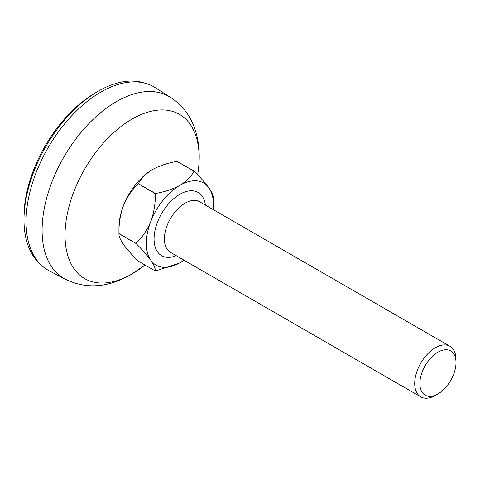 <?xml version="1.0" encoding="UTF-8"?>
<svg xmlns="http://www.w3.org/2000/svg" width="480" height="480" viewBox="0 0 480 480"><rect width="100%" height="100%" fill="white"/><g stroke="black" fill="none" stroke-linecap="round" stroke-linejoin="round"><path stroke-width="0.72" d="M24 219.894L24 216.918A101.46 58.578 -60 0 1 95.742 92.658L98.322 91.164A105.108 60.684 120 0 0 24 219.894A105.108 60.684 120 0 0 39.966 263.826M197.652 174.816A145.986 145.986 0 0 0 197.934 173.052A94.824 54.744 120 0 0 199.134 157.77A94.824 54.744 120 0 0 132.084 119.058A94.824 54.744 120 0 0 65.034 235.188A94.824 54.744 120 0 0 132.084 273.9A94.824 54.744 120 0 0 144.72 265.218A145.986 145.986 0 0 0 144.984 265.008M197.934 173.052C199.2 164.766 199.53 156.696 198.924 148.824C198.174 138.756 195.678 129.396 191.436 120.738C186.3 110.4 178.788 102.3 168.912 96.438A105.054 60.654 120 0 0 116.388 101.64A105.054 60.654 120 0 0 47.754 194.214A105.054 60.654 120 0 0 63.858 278.4C84.816 289.392 107.19 288.138 130.986 274.638L144.72 265.218M170.496 97.386A105.072 60.666 120 0 0 170.202 97.194A105.072 60.666 120 0 0 116.388 101.622A105.072 60.666 120 0 0 47.4 195.396A105.072 60.666 120 0 0 65.166 279.132A105.072 60.666 120 0 0 65.472 279.294M170.202 97.194L155.112 87.6A105.84 61.104 120 0 0 100.902 92.058A105.84 61.104 120 0 0 31.41 186.516A105.84 61.104 120 0 0 49.308 270.864L65.166 279.132M144.348 83.028A105.108 60.684 120 0 0 98.322 91.164L95.742 92.658M453.582 353.598A25.548 14.748 120 0 0 428.904 360.21A25.548 14.748 120 0 0 422.292 392.52A25.548 14.748 120 0 0 437.934 393.918A25.548 14.748 120 0 0 456 362.634A25.548 14.748 120 0 0 453.582 353.598M437.934 393.918L435.354 395.412A29.196 16.854 -60 0 1 420.756 396.858A29.196 16.854 -60 0 1 417.474 393.81A29.196 16.854 -60 0 1 422.784 359.916A29.196 16.854 -60 0 1 449.952 346.284A29.196 16.854 -60 0 1 453.234 349.326A29.196 16.854 -60 0 1 456 359.652L456 362.634M136.002 243.492A54.744 31.608 -60 0 1 136.002 243.378L118.968 233.544A54.744 31.608 120 0 0 118.968 233.604A54.744 31.608 120 0 0 118.968 233.664L136.002 243.492C142.254 249.666 147.198 255.234 150.816 260.214A47.442 27.39 120 0 0 179.868 262.806A47.442 27.39 120 0 0 183.972 260.148M138.366 183.666A54.744 31.608 120 0 0 138.282 183.774L155.31 193.608A54.744 31.608 -60 0 1 155.4 193.5L138.366 183.666C141.156 178.332 145.872 173.622 152.514 169.536C159.492 165.732 167.652 163.014 176.988 161.37L194.022 171.198A54.744 31.608 -60 0 1 194.106 171.21L177.078 161.376A54.744 31.608 120 0 0 176.988 161.37M179.07 263.256L155.4 270.978A54.744 31.608 -60 0 1 155.31 270.972L138.282 261.138C132.024 254.964 127.08 249.396 123.462 244.416C120.258 239.682 118.758 236.1 118.968 233.664M213.168 209.58A47.442 27.39 120 0 0 213.42 204.702A47.442 27.39 120 0 0 208.926 187.926C212.13 192.66 213.63 196.248 213.42 198.684A54.744 31.608 -60 0 1 213.42 198.738A54.744 31.608 -60 0 1 213.42 198.798M118.968 233.544C118.746 223.932 120.246 214.644 123.462 205.68A47.442 27.39 -60 0 1 152.514 169.536M118.968 233.604L118.968 227.646A47.442 27.39 -60 0 1 123.462 205.68C127.05 197.052 131.988 189.75 138.282 183.774M155.31 193.608C155.532 203.22 154.032 212.508 150.816 221.472A47.442 27.39 120 0 0 150.816 260.214C154.026 264.948 155.52 268.536 155.31 270.972M194.106 171.21C200.364 177.378 205.302 182.952 208.926 187.926A47.442 27.39 120 0 0 179.868 185.328A47.442 27.39 120 0 0 150.816 221.472C147.228 230.1 142.29 237.402 136.002 243.378M194.022 171.198C191.232 176.538 186.516 181.248 179.868 185.328C172.896 189.132 164.736 191.856 155.4 193.5M176.22 255.672A36.498 21.072 -60 0 1 157.524 251.874A36.498 21.072 -60 0 1 166.968 205.71A36.498 21.072 -60 0 1 202.218 196.266A36.498 21.072 -60 0 1 205.416 205.104M449.952 346.284L199.632 201.762A29.196 16.854 120 0 0 172.464 215.394A29.196 16.854 120 0 0 167.154 249.288A29.196 16.854 120 0 0 170.436 252.336L420.756 396.858M213.42 204.702L213.42 198.738"/></g></svg>
